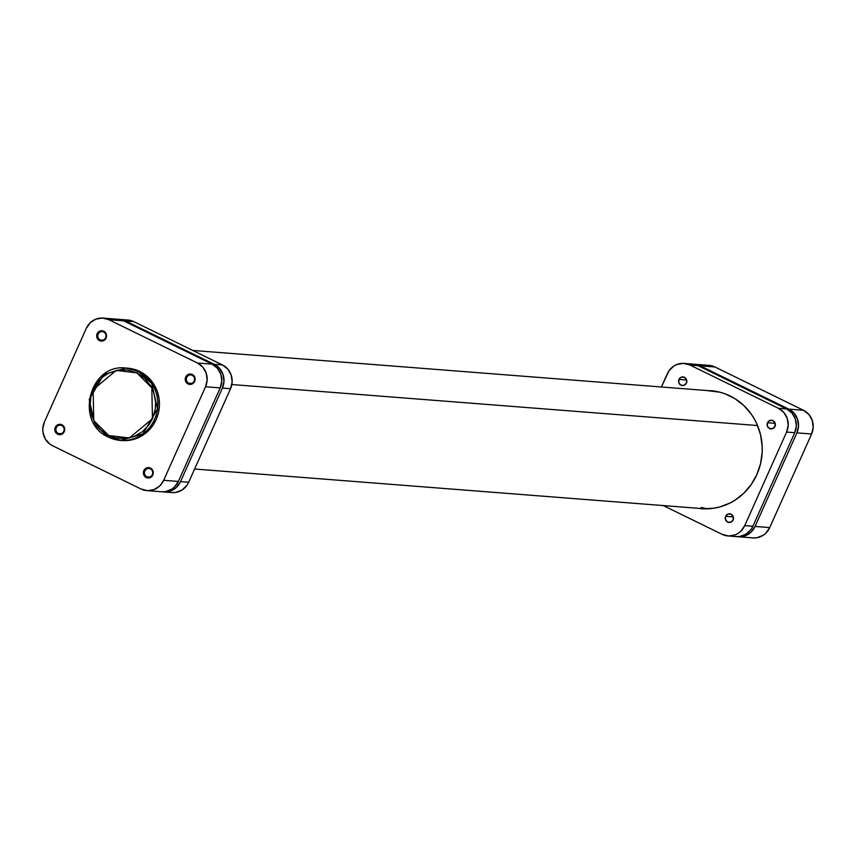 <?xml version="1.0" encoding="UTF-8"?>
<svg xmlns="http://www.w3.org/2000/svg" width="856" height="856" viewBox="0 0 856 856"><rect width="100%" height="100%" fill="white"/><g stroke="black" fill="none" stroke-linecap="round" stroke-linejoin="round"><path stroke-width="1.28" d="M61.803 425.582A4.344 4.12 -85.5 0 0 56.314 427.69A4.344 4.12 -85.5 0 0 58.272 433.457L57.652 434.217A5.211 4.943 94.5 0 1 55.298 427.305A5.211 4.943 94.5 0 1 61.878 424.769L61.803 425.582A4.344 4.12 94.5 0 1 59.695 433.842A4.344 4.12 94.5 0 1 56.057 428.428A4.344 4.12 94.5 0 1 61.803 425.582L61.878 424.769L60.006 424.287L57.224 425.047L55.79 426.427L54.827 429.284L55.105 431.296L56.817 433.703L59.524 434.698L62.306 433.939L64.243 431.681L64.66 428.685L64.007 426.78L61.878 424.769A5.211 4.943 94.5 0 1 64.243 431.681A5.211 4.943 94.5 0 1 57.652 434.217L58.272 433.457L61.172 433.682L58.272 433.457A4.344 4.12 -85.5 0 0 63.761 431.338A4.344 4.12 -85.5 0 0 61.803 425.582M103.651 332.01A4.344 4.12 -85.5 0 0 98.162 334.118A4.344 4.12 -85.5 0 0 100.131 339.885L99.51 340.645A5.211 4.943 94.5 0 1 97.145 333.733A5.211 4.943 94.5 0 1 103.737 331.197L103.651 332.01A4.344 4.12 94.5 0 1 101.554 340.271A4.344 4.12 94.5 0 1 97.916 334.856A4.344 4.12 94.5 0 1 103.651 332.01L103.737 331.197L101.864 330.716L99.082 331.475L97.145 333.733L96.685 335.713L96.963 337.713L98.675 340.132L101.383 341.127L104.165 340.367L106.091 338.109L106.519 335.113L105.866 333.209L103.737 331.197A5.211 4.943 94.5 0 1 106.091 338.109A5.211 4.943 94.5 0 1 99.51 340.645L100.131 339.885L103.02 340.11L100.131 339.885A4.344 4.12 -85.5 0 0 105.62 337.767A4.344 4.12 -85.5 0 0 103.651 332.01M150.356 468.885A4.344 4.12 -85.5 0 0 144.867 471.003A4.344 4.12 -85.5 0 0 146.836 476.76L146.216 477.53A5.211 4.943 94.5 0 1 143.851 470.618A5.211 4.943 94.5 0 1 150.442 468.072L150.356 468.885A4.344 4.12 94.5 0 1 148.259 477.156A4.344 4.12 94.5 0 1 144.611 471.731A4.344 4.12 94.5 0 1 150.356 468.885L150.442 468.072L148.57 467.601L145.777 468.36L144.354 469.73L143.38 472.587L144.086 475.519L146.216 477.53L149.051 477.948L150.87 477.241L152.796 474.994L153.224 471.998L152.571 470.083L150.442 468.072A5.211 4.943 94.5 0 1 152.796 474.994A5.211 4.943 94.5 0 1 146.216 477.53L146.836 476.76L149.725 476.985L146.836 476.76A4.344 4.12 -85.5 0 0 152.325 474.641A4.344 4.12 -85.5 0 0 150.356 468.885M192.215 375.313A4.344 4.12 -85.5 0 0 186.726 377.432A4.344 4.12 -85.5 0 0 188.695 383.188L188.074 383.959A5.211 4.943 94.5 0 1 185.709 377.047A5.211 4.943 94.5 0 1 192.3 374.5L192.215 375.313A4.344 4.12 94.5 0 1 190.118 383.584A4.344 4.12 94.5 0 1 186.469 378.159A4.344 4.12 94.5 0 1 192.215 375.313L192.3 374.5L190.428 374.029L187.635 374.789L186.212 376.159L185.238 379.015L185.945 381.947L188.074 383.959L190.909 384.376L192.728 383.67L194.162 382.3L195.125 379.443L194.43 376.512L192.3 374.5A5.211 4.943 94.5 0 1 194.654 381.412A5.211 4.943 94.5 0 1 188.074 383.959L188.695 383.188L191.584 383.413L188.695 383.188A4.344 4.12 -85.5 0 0 194.184 381.07A4.344 4.12 -85.5 0 0 192.215 375.313M136.821 372.841L151.822 387.822L152.464 418.702L129.384 437.972L108.776 435.544L108.552 437.138L120.525 440.412L142.888 433.949L157.493 408.879L151.694 383.36L138.073 371.311L136.821 372.841L144.835 378.406L150.945 386.184L153.695 392.283L155.578 402.213L155.268 408.975L152.464 418.702L149.169 424.544L142.353 431.766L133.868 436.614L124.42 438.679L114.832 437.769L108.776 435.544L100.773 429.98L94.652 422.201L91.902 416.102L90.019 406.172L90.961 396.082L93.133 389.683L98.483 381.209L103.244 376.619L108.766 373.088L117.978 370.07L127.608 369.985L136.821 372.841L138.073 371.311A36.294 34.454 94.5 0 1 156.637 413.341A36.294 34.454 94.5 0 1 120.525 440.412A36.294 34.454 94.5 0 1 108.616 437.159L108.776 435.544L93.775 420.564L93.133 389.683L116.213 370.413L136.821 372.841M126.164 368.059C89.334 362.976 74.14 422.768 108.562 437.149L122.151 440.54A36.294 34.454 -85.5 0 0 158.264 413.469A36.294 34.454 -85.5 0 0 139.699 371.44L138.073 371.311L139.699 371.44A36.294 34.454 -85.5 0 0 127.801 368.187L126.164 368.059A36.294 34.454 94.5 0 1 138.073 371.311L126.164 368.059L103.844 374.489L89.217 399.474L94.92 424.993L108.509 437.106M161.559 491.772L165.497 491.612L171.735 489.204L174.41 487.096L178.358 481.457L220.217 387.886L221.822 381.102L220.848 374.211L217.445 368.262L212.117 364.153L123.553 320.84L117.122 319.202M146.932 490.627L161.613 491.772A17.88 16.981 -85.5 0 0 178.358 481.457L163.678 480.312A17.88 16.981 94.5 0 1 146.932 490.627A17.88 16.981 94.5 0 1 141.069 489.022L52.505 445.719A17.88 16.981 94.5 0 1 44.405 421.987L86.263 328.415L90.212 322.776L95.893 319.138L102.453 318.058L108.883 319.695L197.436 363.008L212.117 364.153L123.553 320.84L108.883 319.695L197.436 363.008L202.765 367.117L206.178 373.066L207.152 379.957L205.536 386.741L163.678 480.312L178.358 481.457L220.217 387.886L205.536 386.741L163.678 480.312L159.74 485.951L154.048 489.589L147.5 490.67L141.069 489.022L52.505 445.719L49.648 443.943L45.197 438.818L42.961 432.269L42.8 428.77L44.405 421.987L86.263 328.415A17.88 16.981 94.5 0 1 103.009 318.09A17.88 16.981 94.5 0 1 108.883 319.695L123.553 320.84A17.88 16.981 -85.5 0 0 117.689 319.235L103.009 318.09M121.338 440.466L130.037 440.198L136.596 438.422L142.706 435.319L148.131 431.039L152.668 425.732L156.134 419.601L158.414 412.881L159.398 405.84L159.066 398.746L157.418 391.855L154.529 385.457L150.506 379.775L145.499 375.046L139.699 371.44L133.343 369.096L127.758 368.176M205.536 386.741L220.217 387.886A17.88 16.981 -85.5 0 0 212.117 364.153L197.436 363.008A17.88 16.981 94.5 0 1 205.536 386.741M757.549 425.539L231.848 384.537L757.549 425.539M701.203 507.448L706.564 508.689M716.654 391.47L715.177 391.502M694.387 364.228A17.88 16.981 94.5 0 1 700.251 365.833L714.931 366.978L700.251 365.833L788.815 409.136L803.495 410.281L714.931 366.978A17.88 16.981 -85.5 0 0 709.068 365.373L694.387 364.228A17.88 16.981 94.5 0 0 693.296 364.175L700.251 365.833L788.815 409.136L794.143 413.245L797.546 419.194L798.52 426.085L796.915 432.869L755.056 526.44L751.108 532.079L748.444 534.187L742.195 536.594L737.23 536.637A17.88 16.981 94.5 0 0 738.311 536.765A17.88 16.981 94.5 0 0 755.056 526.44L769.737 527.585L811.595 434.013L813.2 427.23L812.226 420.339L808.813 414.39L803.495 410.281L714.931 366.978L708.5 365.33M752.938 537.9L756.875 537.739L763.113 535.332L765.788 533.224L769.737 527.585L811.595 434.013L796.915 432.869L755.056 526.44L769.737 527.585A17.88 16.981 -85.5 0 1 752.991 537.91L738.311 536.765M803.495 410.281L788.815 409.136A17.88 16.981 94.5 0 1 796.915 432.869L811.595 434.013A17.88 16.981 -85.5 0 0 803.495 410.281M733.496 517.901A4.344 4.12 -85.5 0 0 733.41 518.982M725.653 516.307L733.335 516.906L725.653 516.307L727.985 514.049L731.142 514.189L733.26 516.628L733.1 519.945A4.344 4.12 94.5 0 1 729.034 522.449A4.344 4.12 94.5 0 1 725.653 516.307A4.344 4.12 94.5 0 1 729.708 513.803A4.344 4.12 94.5 0 1 733.1 519.945L730.767 522.203L727.611 522.064L725.492 519.624L725.653 516.307M775.354 424.33A4.344 4.12 -85.5 0 0 775.269 425.411M767.5 422.736L775.194 423.335L767.5 422.736L769.844 420.478L772.989 420.617L775.108 423.057L774.958 426.374A4.344 4.12 94.5 0 1 770.892 428.877A4.344 4.12 94.5 0 1 767.5 422.736A4.344 4.12 94.5 0 1 771.566 420.232A4.344 4.12 94.5 0 1 774.958 426.374L772.626 428.631L769.469 428.492L767.351 426.053L767.5 422.736M686.79 381.027A4.344 4.12 -85.5 0 0 686.705 382.108M678.947 379.422L686.64 380.021L678.947 379.422L681.28 377.175L684.436 377.314L686.555 379.754L686.394 383.071A4.344 4.12 94.5 0 1 682.328 385.575A4.344 4.12 94.5 0 1 678.947 379.422A4.344 4.12 94.5 0 1 683.013 376.918A4.344 4.12 94.5 0 1 686.394 383.071L684.062 385.318L680.905 385.189L678.787 382.739L678.947 379.422M706.328 390.497L719.671 392.155L724.957 393.792L734.919 398.661L743.778 405.498L751.183 414.036L754.243 418.83L756.854 423.934L760.567 434.827L762.182 446.286L762.193 452.096L760.577 463.588L756.865 474.545A59.214 56.218 94.5 0 1 701.417 508.721A59.214 56.218 94.5 0 1 697.148 508.207L703.279 508.828L714.289 508.164L719.703 506.987L730.082 502.986L734.951 500.204L743.8 493.216L751.204 484.55L756.865 474.545A59.214 56.218 94.5 0 0 710.63 390.657M736.085 536.584L740.023 536.423L746.261 534.016L751.172 529.297L752.884 526.269L794.743 432.697L796.348 425.924L795.374 419.023L791.971 413.074L786.643 408.965L698.079 365.662L691.648 364.025M733.453 519.432L733.528 517.741M775.311 425.86L775.386 424.169M686.747 382.557L686.822 380.867M727.985 535.952L736.139 536.594A17.88 16.981 -85.5 0 0 752.884 526.269L744.731 525.638L786.589 432.066L794.743 432.697L752.884 526.269L744.731 525.638A17.88 16.981 94.5 0 1 727.985 535.952A17.88 16.981 94.5 0 1 722.122 534.347L663.25 505.564L722.122 534.347L728.542 535.995L735.101 534.914L738.107 533.384L740.782 531.276L744.731 525.638L786.589 432.066L788.194 425.282L787.22 418.391L783.818 412.442L778.489 408.333L689.925 365.02L683.495 363.383L676.946 364.463L673.94 365.994L669.028 370.712L661.388 386.987L667.316 373.74A17.88 16.981 94.5 0 1 684.062 363.415A17.88 16.981 94.5 0 1 689.925 365.02L698.079 365.662L786.643 408.965L778.489 408.333L689.925 365.02L698.079 365.662A17.88 16.981 -85.5 0 0 692.215 364.057L684.062 363.415M702.851 508.657L703.493 508.753M713.476 390.957L712.032 390.946M786.589 432.066L794.743 432.697A17.88 16.981 -85.5 0 0 786.643 408.965L778.489 408.333A17.88 16.981 94.5 0 1 786.589 432.066M127.458 320.005L133.878 321.653A17.88 16.981 -85.5 0 0 128.015 320.048L119.861 319.406A17.88 16.981 94.5 0 0 118.77 319.363L125.725 321.011L214.289 364.324L219.618 368.433L223.02 374.382L223.994 381.273L222.389 388.057L180.53 481.628L176.582 487.267L173.907 489.375L167.669 491.783L162.704 491.825A17.88 16.981 94.5 0 0 163.785 491.943A17.88 16.981 94.5 0 0 180.53 481.628L222.389 388.057L230.542 388.688L188.684 482.26L186.972 485.288L182.061 490.007L175.822 492.414L171.885 492.575M119.861 319.406A17.88 16.981 94.5 0 1 125.725 321.011L133.878 321.653L222.442 364.956L214.289 364.324L125.725 321.011L133.878 321.653L222.442 364.956L227.771 369.064L231.174 375.014L232.147 381.904L230.542 388.688L188.684 482.26L180.53 481.628L188.684 482.26A17.88 16.981 -85.5 0 1 171.938 492.585L163.785 491.943M222.442 364.956L214.289 364.324A17.88 16.981 94.5 0 1 222.389 388.057L230.542 388.688A17.88 16.981 -85.5 0 0 222.442 364.956M705.718 508.881L194.612 469.013M714.899 391.16L192.75 350.436"/></g></svg>

